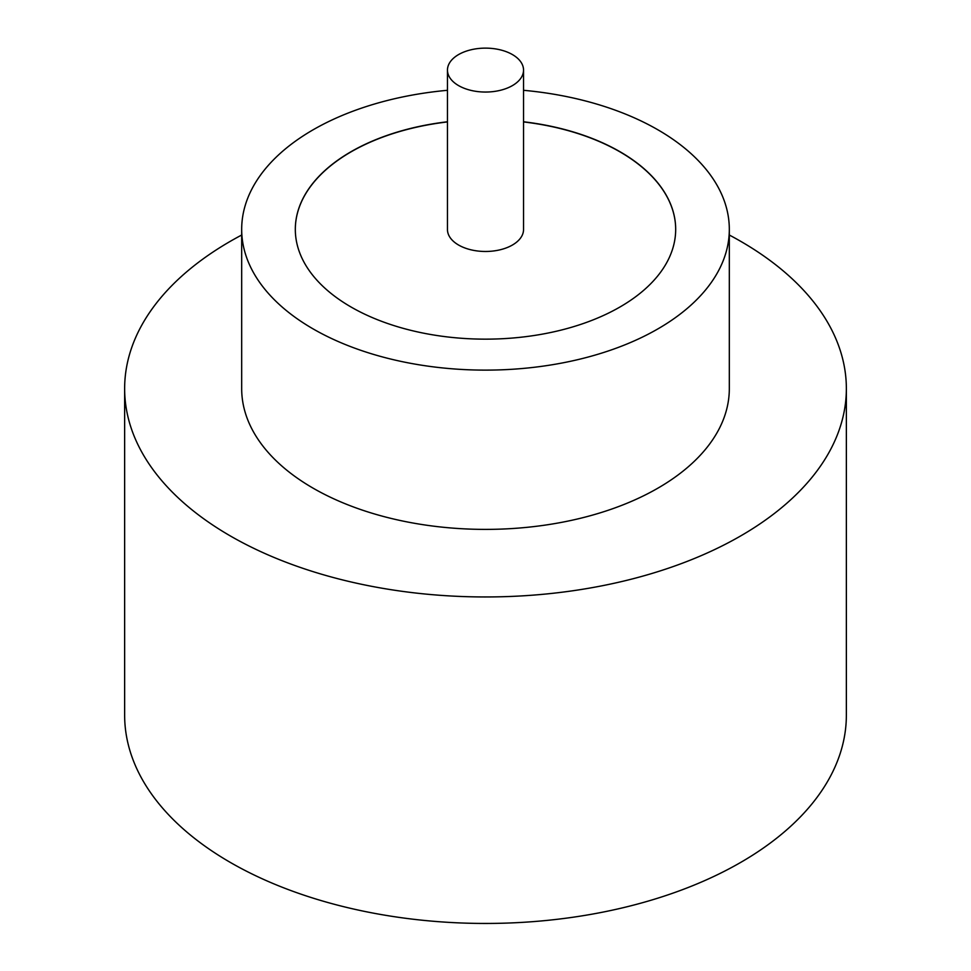 <?xml version="1.0" encoding="UTF-8"?>
<svg xmlns="http://www.w3.org/2000/svg" width="971" height="971" viewBox="0 0 971 971"><rect width="100%" height="100%" fill="white"/><g stroke="black" fill="none" stroke-linecap="round" stroke-linejoin="round"><path stroke-width="1.46" d="M458.603 85.618A38.039 21.957 0 0 0 500.053 90.376A38.039 21.957 0 0 0 523.539 70.094A38.039 21.957 0 0 0 512.397 54.558A38.039 21.957 0 0 0 470.947 49.8A38.039 21.957 0 0 0 447.461 70.094A38.039 21.957 0 0 0 458.603 85.618M447.461 70.094L447.461 229.508A38.039 21.957 0 0 0 458.603 245.044A38.039 21.957 0 0 0 500.053 249.802A38.039 21.957 0 0 0 523.539 229.508L523.539 70.094M447.461 90.303A243.818 140.771 0 0 0 241.682 229.35L241.682 388.618A243.818 140.771 0 0 0 313.087 488.158A243.818 140.771 0 0 0 578.813 518.672A243.818 140.771 0 0 0 729.318 388.618L729.318 229.35A243.818 140.771 0 0 0 657.913 129.811A243.818 140.771 0 0 0 523.539 90.303M241.682 229.35A243.818 140.771 0 0 0 313.087 328.89A243.818 140.771 0 0 0 578.813 359.404A243.818 140.771 0 0 0 729.318 229.35M241.682 235.031A360.86 208.34 0 0 0 124.64 388.618A360.86 208.34 0 0 0 230.333 535.943A360.86 208.34 0 0 0 623.6 581.095A360.86 208.34 0 0 0 846.36 388.618A360.86 208.34 0 0 0 740.667 241.306A360.86 208.34 0 0 0 729.318 235.031M124.64 388.618L124.64 715.117A360.86 208.34 0 0 0 230.333 862.43A360.86 208.34 0 0 0 623.6 907.594A360.86 208.34 0 0 0 846.36 715.117L846.36 388.618M447.461 121.776A190.182 109.796 0 0 0 295.318 229.35A190.182 109.796 0 0 0 351.017 306.994A190.182 109.796 0 0 0 558.276 330.795A190.182 109.796 0 0 0 675.682 229.35A190.182 109.796 0 0 0 619.984 151.719A190.182 109.796 0 0 0 523.539 121.776M675.682 229.435A190.182 109.796 0 0 0 619.984 151.877A190.182 109.796 0 0 0 523.539 121.933M447.461 121.933A190.182 109.796 0 0 0 295.318 229.435"/></g></svg>
